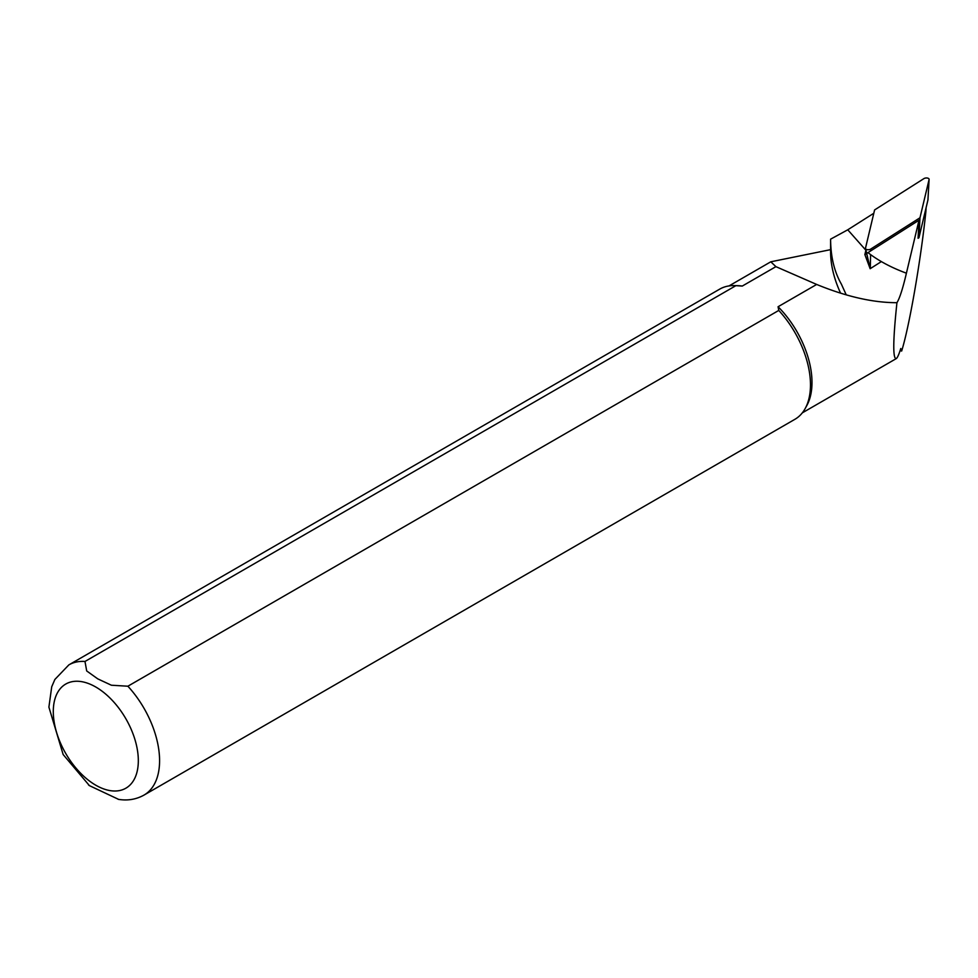 <?xml version="1.0" encoding="UTF-8"?>
<svg xmlns="http://www.w3.org/2000/svg" width="978" height="978" viewBox="0 0 978 978"><rect width="100%" height="100%" fill="white"/><g stroke="black" fill="none" stroke-linecap="round" stroke-linejoin="round"><path stroke-width="1.47" d="M846.166 294.708L841.337 284.048C834.246 271.627 830.677 256.664 830.603 239.158L830.603 249.647L770.798 261.798L775.909 266.652L816.667 284.451C846.41 296.652 873.158 302.728 896.936 302.691C899.662 298.351 902.816 288.522 906.41 273.192L919.002 220.221L918.085 238.277L918.953 237.727L919.98 217.776L929.076 179.536A3.007 1.54 175.1 0 0 929.1 179.39A3.007 1.54 175.1 0 0 927.217 178.02A3.007 1.54 175.1 0 0 923.88 178.632L874.601 209.928L865.506 248.167A3.007 1.54 -4.9 0 0 865.506 248.546A3.007 1.54 -4.9 0 0 867.572 249.708A3.007 1.54 -4.9 0 0 870.701 249.072L919.98 217.776M873.819 213.253L847.755 229.806L830.603 239.158L830.64 249.634A73.289 42.311 -120 0 0 830.603 252.067A73.289 42.311 -120 0 0 840.493 292.948M896.936 302.691C893 340.002 892.743 358.657 896.178 358.657C897.376 357.924 898.904 354.549 900.762 348.535L901.655 351.029C909.32 326.505 920.677 261.175 925.86 211.774L926.08 207.752M847.755 229.793L865.909 250.27M919.002 220.221L867.975 252.63C878.378 260.71 891.19 267.569 906.41 273.192M865.762 250.857L864.87 254.561L867.975 252.63M816.667 284.451L778.072 306.737L778.769 310.429L127.873 686.214L111.394 685.223L97.739 678.854L86.7 670.957L84.988 661.458L735.884 285.674A75.159 43.399 -120 0 0 734.233 285.6A75.159 43.399 -120 0 0 719.747 289.109L68.851 664.893L54.878 679.453L51.712 686.8L48.9 707.131L63.154 754.539L89.414 785.627L118.582 799.368M118.167 799.307C127.446 800.896 136.064 799.491 144.01 795.09L794.906 419.305A75.159 43.399 -120 0 0 805.2 408.498L806.85 405.503A73.289 42.311 -120 0 0 778.072 306.737M735.884 285.674L742.278 286.065A73.289 42.311 -120 0 0 737.669 285.662L734.233 285.6M742.278 286.065L775.909 266.652M805.2 408.498A75.159 43.399 -120 0 0 778.769 310.429M88.521 784.918L89.401 785.64M901.655 351.029L900.102 350.601M870.151 268.718L881.361 261.603L870.151 268.718L864.87 254.561M865.506 248.546L870.175 268.608L865.677 248.889M918.953 237.727L927.939 199.964L929.076 179.536M144.01 795.09A75.159 43.399 -120 0 0 127.873 686.214M84.988 661.458A75.159 43.399 -120 0 0 68.851 664.893M95.807 687.033A60.135 34.719 60 0 1 132.629 781.935A60.135 34.719 60 0 1 58.986 739.417A60.135 34.719 60 0 1 95.807 687.033M870.298 268.62L870.591 254.61M870.664 250.918L870.701 249.072M925.873 211.59L926.093 207.727M802.327 412.85L896.178 358.657M729.038 285.918L770.798 261.798M927.939 199.952L929.1 179.39"/></g></svg>

